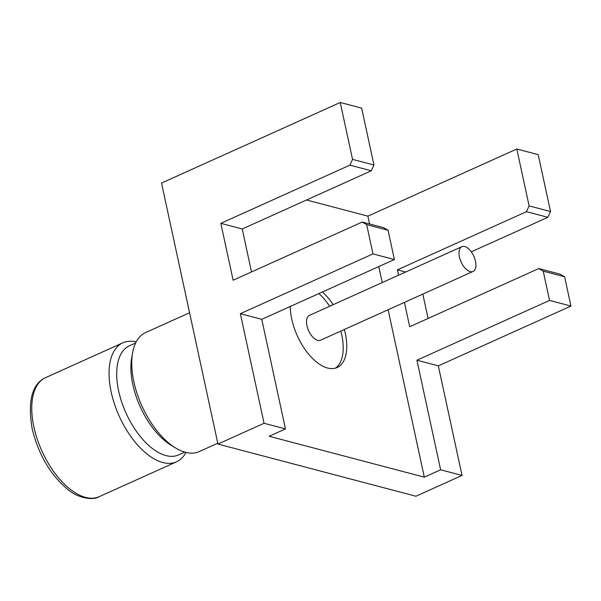 <?xml version="1.0" encoding="UTF-8"?>
<svg xmlns="http://www.w3.org/2000/svg" width="601" height="601" viewBox="0 0 601 601"><rect width="100%" height="100%" fill="white"/><g stroke="black" fill="none" stroke-linecap="round" stroke-linejoin="round"><path stroke-width="0.9" d="M475.474 261.18A13.598 6.987 -114.3 0 1 473.032 271.464A13.598 6.987 -114.3 0 1 459.419 256.95A13.598 6.987 -114.3 0 1 461.853 246.673A13.598 6.987 -114.3 0 1 475.474 261.18M461.853 246.673L309.38 315.405A13.598 6.987 65.7 0 0 306.946 325.689A13.598 6.987 65.7 0 0 320.558 340.204L473.032 271.464M290.275 306.472A45.33 23.281 65.7 0 0 291.763 319.161A45.33 23.281 65.7 0 0 337.146 367.534A45.33 23.281 65.7 0 0 345.267 333.255A45.33 23.281 65.7 0 0 344.35 329.476M333.172 304.684A45.33 23.281 65.7 0 0 322.429 291.981M335.305 368.188A45.33 23.281 65.7 0 0 341.721 334.855A45.33 23.281 65.7 0 0 340.805 331.076M329.626 306.285A45.33 23.281 65.7 0 0 318.883 293.581M175.62 447.985L171.097 445.243A59.837 30.726 -114.3 0 1 132.851 384.685A59.837 30.726 -114.3 0 1 131.702 357.843L132.641 352.637A65.276 33.521 65.7 0 0 133.895 381.92A65.276 33.521 65.7 0 0 175.62 447.985A65.276 33.521 65.7 0 0 199.247 451.576L217.78 443.222M184.8 452.125L178.572 454.927A59.837 30.726 -114.3 0 1 118.667 391.078A59.837 30.726 -114.3 0 1 129.388 345.83L135.616 343.028M185.979 452.44A65.276 33.521 -114.3 0 1 176.551 461.808A65.276 33.521 -114.3 0 1 111.2 392.152A65.276 33.521 -114.3 0 1 122.897 342.788A65.276 33.521 -114.3 0 1 136.164 341.931M570.95 306.059L564.617 276.783L543.221 271.141L549.547 300.425L570.95 306.059L438.332 365.851L462.026 475.436L415.93 496.223L217.96 444.064L161.526 183.05L340.249 102.486L352.547 159.37L373.95 165.012L361.652 108.12L340.249 102.486M394.384 259.542L388.058 230.258L366.655 224.624L372.988 253.9L394.384 259.542L261.766 319.326L285.46 428.919L264.057 423.277L217.96 444.064M516.807 149.003L529.113 205.888L550.508 211.529L538.211 154.645L516.807 149.003L367.88 216.142L306.548 199.983M189.57 312.738L145.592 332.563A65.276 33.521 65.7 0 0 132.641 352.637M366.655 224.624L362.208 222.039L233.128 280.224L220.83 223.339L349.902 165.147L352.547 159.37M264.057 423.277L240.362 313.692L372.988 253.9M462.026 475.436L440.623 469.802L424.314 477.156L269.15 436.273L285.46 428.919M550.508 211.529L547.872 217.314L471.304 251.827M422.819 294.107L428.085 318.455M543.221 271.141L538.766 268.557L560.17 274.199L564.617 276.783M424.314 477.156L388.118 309.748M382.236 282.56L378.78 266.574M369.57 223.978L367.88 216.142M398.553 275.205L397.396 269.857L526.468 211.672L529.113 205.888M440.623 469.802L416.929 360.209L549.547 300.425M538.766 268.557L409.694 326.749L404.428 302.393M373.95 165.012L371.305 170.789L242.233 228.981L251.518 271.937M362.208 222.039L383.603 227.674L388.058 230.258M261.766 319.326L240.362 313.692M371.305 170.789L349.902 165.147M242.233 228.981L220.83 223.339M438.332 365.851L416.929 360.209M405.615 272.028L397.396 269.857M547.872 217.314L526.468 211.672M33.904 426.995A65.276 33.521 65.7 0 0 99.248 496.659C93.027 500.746 77.349 498.079 67.079 488.861C50.018 474.272 38.374 454.206 32.146 428.663C27.571 400.905 32.048 383.904 45.593 377.638A65.276 33.521 65.7 0 0 33.904 426.995M99.248 496.659L176.551 461.808M45.593 377.638L122.897 342.788"/></g></svg>
